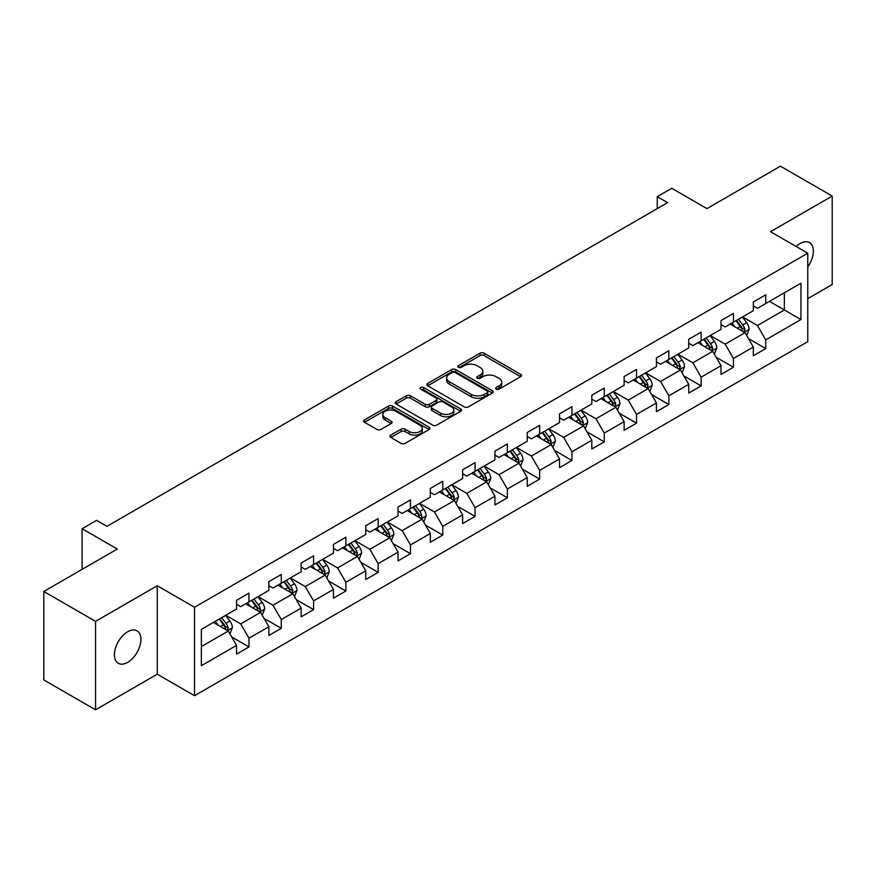 <?xml version="1.0" encoding="UTF-8"?>
<svg xmlns="http://www.w3.org/2000/svg" width="876" height="876" viewBox="0 0 876 876"><rect width="100%" height="100%" fill="white"/><g stroke="black" fill="none" stroke-linecap="round" stroke-linejoin="round"><path stroke-width="1.31" d="M496.232 389.141A2.015 1.161 0 0 0 499.079 389.141L520.673 376.68A2.869 1.664 0 0 0 521.516 375.508A2.869 1.664 0 0 0 520.673 374.337L484.089 353.214A2.869 1.664 0 0 0 480.026 353.214L458.433 365.675A2.015 1.161 0 0 0 457.852 366.496A2.015 1.161 0 0 0 458.433 367.318A2.015 1.161 0 0 0 461.28 367.318L464.072 365.708A9.198 5.311 0 0 1 477.081 365.708L480.136 367.471A9.198 5.311 0 0 1 482.829 371.227A9.198 5.311 0 0 1 480.136 374.983L477.332 376.592A2.015 1.161 0 0 0 476.752 377.414A2.015 1.161 0 0 0 477.332 378.235A2.015 1.161 0 0 0 480.179 378.235L482.972 376.625A9.198 5.311 0 0 1 495.98 376.625L499.035 378.377A9.198 5.311 0 0 1 501.729 382.133A9.198 5.311 0 0 1 499.035 385.889L496.232 387.499A2.015 1.161 0 0 0 495.652 388.32A2.015 1.161 0 0 0 496.232 389.141L496.232 387.499M127.655 662.365A18.735 10.819 120 0 0 139.897 645.853A18.735 10.819 120 0 0 137.017 630.83A18.735 10.819 120 0 0 127.655 631.76A18.735 10.819 120 0 0 115.413 648.273A18.735 10.819 120 0 0 118.282 663.285A18.735 10.819 120 0 0 127.655 662.365M807.771 266.884A18.735 10.819 120 0 0 809.479 242.597A18.735 10.819 120 0 0 800.106 243.517A18.735 10.819 120 0 0 796.153 246.495M390.816 435.109A2.869 1.664 0 0 0 389.973 436.281A2.869 1.664 0 0 0 390.816 437.452L401.077 443.376A2.869 1.664 0 0 0 405.139 443.376L429.12 429.536A2.869 1.664 0 0 0 429.963 428.364A2.869 1.664 0 0 0 429.12 427.192L392.547 406.07A2.869 1.664 0 0 0 388.473 406.07L364.493 419.911A2.869 1.664 0 0 0 363.66 421.093A2.869 1.664 0 0 0 364.493 422.265L376.899 429.415A2.869 1.664 0 0 0 380.961 429.415L391.222 423.491A2.869 1.664 0 0 0 392.065 422.32A2.869 1.664 0 0 0 391.222 421.148L385.079 417.6A7.687 4.435 0 0 1 382.823 414.457A7.687 4.435 0 0 1 387.564 410.362A7.687 4.435 0 0 1 395.941 411.326L420.031 425.221A7.687 4.435 0 0 1 422.276 428.364A7.687 4.435 0 0 1 417.534 432.459A7.687 4.435 0 0 1 409.158 431.496L405.139 429.185A2.869 1.664 0 0 0 401.077 429.185L390.816 435.109L390.816 437.452M807.771 298.628L832.2 284.525L832.2 196.071L780.439 166.188L706.943 208.619L671.75 188.296L657.252 196.662L667.6 202.641L106.949 526.334L96.59 520.355L82.103 528.721L82.103 569.367M95.561 621.358L95.561 709.812L157.253 674.192L157.253 585.737L95.561 621.358L43.8 591.475L117.296 549.044L82.103 528.721M157.253 585.737L194.527 607.254L807.771 253.208L807.771 341.662L194.527 695.708L194.527 607.254M832.2 196.071L770.508 231.691L807.771 253.208M464.28 406.891A2.869 1.664 0 0 0 468.342 406.891L492.323 393.05A2.869 1.664 0 0 0 493.166 391.879A2.869 1.664 0 0 0 492.323 390.696L455.739 369.584A2.869 1.664 0 0 0 451.677 369.584L427.696 383.425A2.869 1.664 0 0 0 426.853 384.597A2.869 1.664 0 0 0 427.696 385.769L464.28 406.891M421.487 389.579A2.015 1.161 0 0 1 423.535 389.864L423.535 387.477L460.721 408.95A2.869 1.664 0 0 1 461.564 410.121A2.869 1.664 0 0 1 460.721 411.293L436.741 425.134A2.869 1.664 0 0 1 432.678 425.134L396.094 404.022L396.094 401.668A2.869 1.664 0 0 0 395.262 402.84A2.869 1.664 0 0 0 396.094 404.022M396.094 401.668L406.365 395.744A2.869 1.664 0 0 1 410.428 395.744L425.265 404.307A2.869 1.664 0 0 0 429.328 404.307L436.139 400.376A2.869 1.664 0 0 0 436.971 399.204A2.869 1.664 0 0 0 436.139 398.032L420.688 389.119A2.015 1.161 0 0 1 420.097 388.298A2.015 1.161 0 0 1 421.345 387.225A2.015 1.161 0 0 1 423.535 387.477M95.561 709.812L43.8 679.929L43.8 591.475M231.691 636.962L248.97 646.948L248.97 638.221L268.855 626.745L268.855 635.472L281.273 628.3L281.273 619.573L301.147 608.097L301.147 616.824L313.575 609.652L313.575 600.925L333.449 589.449L333.449 598.177L345.867 591.004L345.867 582.277L365.741 570.802L365.741 579.529L378.169 572.356L378.169 563.629L398.043 552.154L398.043 560.881L410.461 553.709L410.461 544.981L430.335 533.506L430.335 542.233L442.763 535.061L442.763 526.334L462.637 514.858L462.637 523.585L475.055 516.413L475.055 507.686L494.94 496.21L494.94 504.937L507.357 497.765L507.357 489.038L527.232 477.562L527.232 486.29L539.66 479.117L539.66 470.39L559.534 458.915L559.534 467.642L571.951 460.469L571.951 451.742L591.826 440.267L591.826 448.994L604.254 441.822L604.254 433.094L624.128 421.63L624.128 430.346L636.545 423.174L636.545 414.457L656.42 402.982L656.42 411.698L668.848 404.537L668.848 395.81L688.722 384.334L688.722 393.061L701.15 385.889L701.15 377.162L721.025 365.686L721.025 374.413L733.442 367.241L733.442 358.514L753.316 347.038L753.316 355.765L765.744 348.593L765.744 339.866L800.938 319.543L800.938 283.211L784.37 292.77L784.37 309.984L800.938 319.543M248.97 646.948L236.553 654.109L236.553 645.393L201.36 665.705L201.36 629.373L236.553 609.05L236.553 600.323L248.97 593.151L248.97 601.878L268.855 590.402L268.855 581.675L281.273 574.503L281.273 583.23L301.147 571.754L301.147 563.027L313.575 555.855L313.575 564.582L333.449 553.106L333.449 544.379L345.867 537.207L345.867 545.934L365.741 534.459L365.741 525.731L378.169 518.559L378.169 527.286L398.043 515.811L398.043 507.095L410.461 499.922L410.461 508.638L430.335 497.163L430.335 488.447L442.763 481.274L442.763 490.002L462.637 478.526L462.637 469.799L475.055 462.627L475.055 471.354L494.94 459.878L494.94 451.151L507.357 443.979L507.357 452.706L527.232 441.23L527.232 432.503L539.66 425.331L539.66 434.058L559.534 422.582L559.534 413.855L571.951 406.683L571.951 415.41L591.826 403.935L591.826 395.207L604.254 388.035L604.254 396.762L624.128 385.287L624.128 376.56L636.545 369.387L636.545 378.114L656.42 366.639L656.42 357.912L668.848 350.739L668.848 359.467L688.722 347.991L688.722 339.264L701.15 332.092L701.15 340.819L721.025 329.343L721.025 320.616L733.442 313.444L733.442 322.171L753.316 310.695L753.316 301.968L765.744 294.796L765.744 303.523L800.938 283.211M245.663 603.794L260.566 612.401L240.692 623.876L225.789 615.27M236.553 604.265L240.692 606.663L248.97 601.878M240.692 623.876L248.97 638.221M260.566 612.401L268.855 626.745M277.955 585.146L292.869 593.753L272.994 605.228L258.081 596.622M268.855 585.617L272.994 588.015L281.273 583.23M272.994 605.228L281.273 619.573M292.869 593.753L301.147 608.097M310.257 566.498L325.16 575.105L305.286 586.581L290.383 577.974M301.147 566.98L305.286 569.367L313.575 564.582M305.286 586.581L313.575 600.925M325.16 575.105L333.449 589.449M342.56 547.85L357.463 556.457L337.589 567.933L322.675 559.326M333.449 548.332L337.589 550.719L345.867 545.934M337.589 567.933L345.867 582.277M357.463 556.457L365.741 570.802M374.851 529.203L389.765 537.809L369.88 549.285L354.977 540.678M365.741 529.684L369.88 532.071L378.169 527.286M369.88 549.285L378.169 563.629M389.765 537.809L398.043 552.154M407.154 510.555L422.057 519.161L402.183 530.637L387.28 522.03M398.043 511.036L402.183 513.424L410.461 508.638M402.183 530.637L410.461 544.981M422.057 519.161L430.335 533.506M439.445 491.907L454.359 500.514L434.485 511.989L419.571 503.382M430.335 492.389L434.485 494.776L442.763 490.002M434.485 511.989L442.763 526.334M454.359 500.514L462.637 514.858M471.748 473.259L486.651 481.866L466.777 493.341L451.874 484.735M462.637 473.741L466.777 476.128L475.055 471.354M466.777 493.341L475.055 507.686M486.651 481.866L494.94 496.21M504.039 454.611L518.953 463.218L499.079 474.693L484.165 466.087M494.94 455.093L499.079 457.48L507.357 452.706M499.079 474.693L507.357 489.038M518.953 463.218L527.232 477.562M536.342 435.963L551.245 444.57L531.371 456.046L516.468 447.439M527.232 436.445L531.371 438.832L539.66 434.058M531.371 456.046L539.66 470.39M551.245 444.57L559.534 458.915M568.644 417.315L583.547 425.922L563.673 437.398L548.77 428.791M559.534 417.797L563.673 420.184L571.951 415.41M563.673 437.398L571.951 451.742M583.547 425.922L591.826 440.267M600.936 398.679L615.85 407.285L595.965 418.761L581.062 410.154M591.826 399.149L595.965 401.547L604.254 396.762M595.965 418.761L604.254 433.094M615.85 407.285L624.128 421.63M633.238 380.031L648.141 388.637L628.267 400.113L613.364 391.506M624.128 380.502L628.267 382.9L636.545 378.114M628.267 400.113L636.545 414.457M648.141 388.637L656.42 402.982M665.53 361.383L680.444 369.99L660.57 381.465L645.656 372.858M656.42 361.854L660.57 364.252L668.848 359.467M660.57 381.465L668.848 395.81M680.444 369.99L688.722 384.334M697.833 342.735L712.736 351.342L692.861 362.817L677.958 354.211M688.722 343.206L692.861 345.604L701.15 340.819M692.861 362.817L701.15 377.162M712.736 351.342L721.025 365.686M730.135 324.087L745.038 332.694L725.164 344.169L710.25 335.563M721.025 324.569L725.164 326.956L733.442 322.171M725.164 344.169L733.442 358.514M745.038 332.694L753.316 347.038M769.467 301.377L784.37 309.984L757.455 325.522L742.552 316.915M753.316 305.921L757.455 308.308L765.744 303.523M757.455 325.522L765.744 339.866M157.253 674.192L194.527 695.708M657.252 196.662L657.252 208.619M201.36 646.587L228.275 631.048L213.361 622.442M228.275 631.048L236.553 645.393M748.454 338.607L765.744 348.593M716.152 357.255L733.442 367.241M683.86 375.903L701.15 385.889M651.558 394.55L668.848 404.537M619.266 413.198L636.545 423.174M586.964 431.846L604.254 441.822M554.661 450.494L571.951 460.469M522.37 469.142L539.66 479.117M490.067 487.79L507.357 497.765M457.776 506.438L475.055 516.413M425.473 525.074L442.763 535.061M393.182 543.722L410.461 553.709M360.879 562.37L378.169 572.356M328.577 581.018L345.867 591.004M296.285 599.666L313.575 609.652M263.983 618.314L281.273 628.3M497.042 389.426L499.035 388.276A9.198 5.311 0 0 0 501.729 384.531L501.729 382.133M482.829 371.227L482.829 373.614A9.198 5.311 0 0 1 480.136 377.37L478.143 378.52M520.64 376.702L484.089 355.601A2.869 1.664 0 0 0 480.026 355.601L459.243 367.602M492.323 390.696L492.323 393.05L455.739 371.971A2.869 1.664 0 0 0 451.677 371.971L427.74 385.79M487.242 392.7A2.015 1.161 0 0 0 487.833 391.879A2.015 1.161 0 0 0 487.242 391.057L455.137 372.519A2.015 1.161 0 0 0 452.29 372.519L449.344 374.216A9.198 5.311 0 0 0 446.65 377.972A9.198 5.311 0 0 0 449.344 381.728L471.288 394.397A9.198 5.311 0 0 0 484.297 394.397L487.242 392.7L487.242 395.087A2.015 1.161 0 0 0 487.833 394.266L487.833 391.879M446.65 377.972L446.65 380.359A9.198 5.311 0 0 0 449.344 384.115L449.344 381.728M487.242 395.087L484.297 396.784A9.198 5.311 0 0 1 471.288 396.784L449.344 384.115M396.138 404.044L406.365 398.131L406.365 395.744M436.971 399.204L436.971 401.602A2.869 1.664 0 0 1 436.139 402.774L429.328 406.705A2.869 1.664 0 0 1 425.265 406.705L410.428 398.131A2.869 1.664 0 0 0 406.365 398.131M423.535 389.864L460.688 411.315M440.65 413.198A7.687 4.435 0 0 0 449.038 414.162A7.687 4.435 0 0 0 453.779 410.056A7.687 4.435 0 0 0 451.523 406.924L443.048 402.018A2.869 1.664 0 0 0 438.975 402.018L432.175 405.949A2.869 1.664 0 0 0 431.331 407.121A2.869 1.664 0 0 0 432.175 408.304L440.65 413.198L440.65 415.585A7.687 4.435 0 0 0 449.038 416.549A7.687 4.435 0 0 0 453.779 412.454L453.779 410.056M431.331 407.121L431.331 409.519A2.869 1.664 0 0 0 432.175 410.691L432.175 408.304M440.65 415.585L432.175 410.691M422.276 428.364L422.276 430.751A7.687 4.435 0 0 1 417.534 434.857A7.687 4.435 0 0 1 409.158 433.894L405.139 431.572A2.869 1.664 0 0 0 401.077 431.572L390.849 437.474M382.823 414.457L382.823 416.845A7.687 4.435 0 0 0 385.079 419.987L385.079 417.6M391.178 423.513L385.079 419.987M429.087 429.558L392.547 408.457A2.869 1.664 0 0 0 388.473 408.457L364.536 422.287M746.67 335.53L749.133 329.321A7.764 4.479 -120 0 0 746.659 322.718L742.388 317.013M734.942 326.858L732.029 322.981M743.833 332.004L744.95 329.65A7.764 4.479 -120 0 0 742.728 324.985L738.457 319.28M736.508 320.408L741.249 326.726A3.953 2.278 60 0 1 741.972 327.931L744.95 329.65M735.971 320.715L740.242 326.42A7.764 4.479 60 0 1 742.465 331.084M714.378 354.178L716.842 347.969A7.764 4.479 -120 0 0 714.367 341.366L710.086 335.661M702.64 345.505L699.738 341.629M711.542 350.641L712.648 348.298A7.764 4.479 -120 0 0 710.425 343.633L706.155 337.928M704.205 339.045L708.947 345.374A3.953 2.278 60 0 1 709.669 346.578L712.648 348.298M703.669 339.362L707.939 345.067A7.764 4.479 60 0 1 710.162 349.732M682.075 372.815L684.539 366.617A7.764 4.479 -120 0 0 682.065 360.003L677.794 354.309M670.337 364.153L667.435 360.277M679.239 369.289L680.356 366.945A7.764 4.479 -120 0 0 678.133 362.281L673.852 356.576M671.914 357.693L676.655 364.022A3.953 2.278 60 0 1 677.367 365.226L680.356 366.945M671.377 358.01L675.648 363.715A7.764 4.479 60 0 1 677.871 368.38M649.784 391.462L652.237 385.265A7.764 4.479 -120 0 0 649.762 378.651L645.492 372.946M638.046 382.801L635.144 378.925M646.948 387.937L648.054 385.593A7.764 4.479 -120 0 0 645.831 380.929L641.56 375.224M639.611 376.341L644.353 382.67A3.953 2.278 60 0 1 645.075 383.874L648.054 385.593M639.075 376.658L643.345 382.363A7.764 4.479 60 0 1 645.568 387.028M617.481 410.11L619.945 403.913A7.764 4.479 -120 0 0 617.471 397.299L613.2 391.594M605.743 401.449L602.841 397.573M614.645 406.584L615.751 404.241A7.764 4.479 -120 0 0 613.539 399.576L609.258 393.871M607.32 394.988L612.061 401.317A3.953 2.278 60 0 1 612.773 402.522L615.751 404.241M606.772 395.306L611.054 401.011A7.764 4.479 60 0 1 613.266 405.676M585.179 428.758L587.643 422.56A7.764 4.479 -120 0 0 585.168 415.947L580.898 410.242M573.452 420.097L570.55 416.22M582.343 425.232L583.46 422.889A7.764 4.479 -120 0 0 581.237 418.224L576.966 412.519M575.017 413.636L579.759 419.965A3.953 2.278 60 0 1 580.481 421.17L583.46 422.889M574.481 413.954L578.751 419.659A7.764 4.479 60 0 1 580.974 424.323M552.887 447.406L555.351 441.208A7.764 4.479 -120 0 0 552.876 434.595L548.595 428.89M541.149 438.745L538.247 434.868M550.051 443.88L551.157 441.537A7.764 4.479 -120 0 0 548.934 436.872L544.664 431.167M542.726 432.284L547.467 438.613A3.953 2.278 60 0 1 548.179 439.818L551.157 441.537M542.178 432.602L546.449 438.307A7.764 4.479 60 0 1 548.672 442.971M518.187 462.78L523.049 459.845A7.764 4.479 -120 0 0 520.574 453.242L516.303 447.537M508.846 457.392L505.945 453.516M520.585 466.054L522.994 459.999M517.749 462.528L518.866 460.185A7.764 4.479 -120 0 0 516.643 455.509L512.372 449.815M510.423 450.932L515.165 457.261A3.953 2.278 60 0 1 515.887 458.466L518.866 460.185M509.887 451.25L514.157 456.944A7.764 4.479 60 0 1 516.38 461.619M488.293 484.702L490.757 478.493A7.764 4.479 -120 0 0 488.271 471.89L484.001 466.185M476.555 476.04L473.653 472.164M485.457 481.176L486.563 478.833A7.764 4.479 -120 0 0 484.34 474.157L480.07 468.452M478.121 469.58L482.862 475.909A3.953 2.278 60 0 1 483.585 477.113L486.563 478.833M477.584 469.886L481.855 475.591A7.764 4.479 60 0 1 484.078 480.267M455.991 503.35L458.455 497.141A7.764 4.479 -120 0 0 455.98 490.538L451.709 484.833M444.252 494.688L441.351 490.812M453.155 499.824L454.261 497.48A7.764 4.479 -120 0 0 452.049 492.805L447.767 487.1M445.829 488.228L450.571 494.557A3.953 2.278 60 0 1 451.282 495.75L454.261 497.48M445.282 488.534L449.563 494.239A7.764 4.479 60 0 1 451.786 498.915M423.688 521.997L426.152 515.789A7.764 4.479 -120 0 0 423.677 509.186L419.407 503.481M411.961 513.336L409.059 509.46M420.852 518.472L421.969 516.117A7.764 4.479 -120 0 0 419.746 511.453L415.476 505.748M413.527 506.875L418.268 513.205A3.953 2.278 60 0 1 418.991 514.398L421.969 516.117M412.99 507.182L417.261 512.887A7.764 4.479 60 0 1 419.484 517.552M391.397 540.645L393.861 534.437A7.764 4.479 -120 0 0 391.386 527.834L387.104 522.129M379.658 531.973L376.757 528.108M388.561 537.119L389.667 534.765A7.764 4.479 -120 0 0 387.444 530.1L383.173 524.395M381.235 525.523L385.977 531.852A3.953 2.278 60 0 1 386.688 533.046L389.667 534.765M380.688 525.83L384.969 531.535A7.764 4.479 60 0 1 387.181 536.2M359.094 559.293L361.558 553.085A7.764 4.479 -120 0 0 359.083 546.482L354.813 540.777M347.367 550.621L344.454 546.755M356.258 555.767L357.375 553.413A7.764 4.479 -120 0 0 355.152 548.748L350.882 543.043M348.933 544.171L353.674 550.5A3.953 2.278 60 0 1 354.397 551.694L357.375 553.413M348.396 544.478L352.667 550.183A7.764 4.479 60 0 1 354.889 554.847M326.803 577.941L329.267 571.732A7.764 4.479 -120 0 0 326.792 565.13L322.51 559.425M315.064 569.269L312.163 565.392M323.967 574.415L325.073 572.061A7.764 4.479 -120 0 0 322.85 567.396L318.579 561.691M316.641 562.819L321.372 569.137A3.953 2.278 60 0 1 322.094 570.342L325.073 572.061M316.094 563.126L320.364 568.831A7.764 4.479 60 0 1 322.587 573.495M294.5 596.589L296.964 590.38A7.764 4.479 -120 0 0 294.489 583.777L290.219 578.072M282.762 587.916L279.86 584.04M291.664 593.052L292.781 590.709A7.764 4.479 -120 0 0 290.558 586.044L286.277 580.339M284.339 581.456L289.08 587.785A3.953 2.278 60 0 1 289.792 588.99L292.781 590.709M283.802 581.773L288.073 587.478A7.764 4.479 60 0 1 290.295 592.143M262.209 615.226L264.661 609.028A7.764 4.479 -120 0 0 262.187 602.414L257.916 596.72M250.47 606.564L247.569 602.688M259.373 611.7L260.479 609.357A7.764 4.479 -120 0 0 258.256 604.692L253.985 598.987M252.036 600.104L256.777 606.433A3.953 2.278 60 0 1 257.5 607.637L260.479 609.357M251.5 600.421L255.77 606.126A7.764 4.479 60 0 1 257.993 610.791M229.906 633.874L232.37 627.676A7.764 4.479 -120 0 0 229.895 621.062L225.625 615.357M218.168 625.212L215.266 621.336M227.07 630.348L228.176 628.004A7.764 4.479 -120 0 0 225.964 623.34L221.683 617.635M219.745 618.752L224.486 625.081A3.953 2.278 60 0 1 225.198 626.285L228.176 628.004M219.197 619.069L223.479 624.774A7.764 4.479 60 0 1 225.69 629.439M499.035 388.276L499.035 385.889M477.332 378.235L477.332 376.592M480.136 377.37L480.136 374.983M458.433 367.318L458.433 365.675M480.026 355.601L480.026 353.214M484.089 355.601L484.089 353.214M520.673 376.68L520.673 374.337M427.696 385.769L427.696 383.425M451.677 371.971L451.677 369.584M455.739 371.971L455.739 369.584M471.288 396.784L471.288 394.397M484.297 396.784L484.297 394.397M410.428 398.131L410.428 395.744M425.265 406.705L425.265 404.307M429.328 406.705L429.328 404.307M436.139 402.774L436.139 400.376M460.721 411.293L460.721 408.95M401.077 431.572L401.077 429.185M405.139 431.572L405.139 429.185M409.158 433.894L409.158 431.496M391.222 423.491L391.222 421.148M364.493 422.265L364.493 419.911M388.473 408.457L388.473 406.07M392.547 408.457L392.547 406.07M429.12 429.536L429.12 427.192M744.272 332.245L749.09 329.475M742.728 324.985L746.659 322.718M737.209 328.171L740.242 326.42M711.969 350.893L716.787 348.122M710.425 343.633L714.367 341.366M704.906 346.819L707.939 345.067M679.677 369.541L684.485 366.77M678.133 362.281L682.065 360.003M672.615 365.467L675.648 363.715M647.375 388.188L652.193 385.407M645.831 380.929L649.762 378.651M640.312 384.115L643.345 382.363M615.083 406.836L619.89 404.055M613.539 399.576L617.471 397.299M608.01 402.763L611.054 401.011M582.781 425.484L587.599 422.703M581.237 418.224L585.168 415.947M575.718 421.411L578.751 419.659M550.478 444.132L555.296 441.351M548.934 436.872L552.876 434.595M543.416 440.059L546.449 438.307M516.643 455.509L520.574 453.242M511.124 458.695L514.157 456.944M485.884 481.428L490.702 478.646M484.34 474.157L488.271 471.89M478.822 477.343L481.855 475.591M453.593 500.076L458.4 497.294M452.049 492.805L455.98 490.538M446.53 495.991L449.563 494.239M421.29 518.723L426.108 515.942M419.746 511.453L423.677 509.186M414.228 514.639L417.261 512.887M388.999 537.371L393.806 534.59M387.444 530.1L391.386 527.834M381.925 533.287L384.969 531.535M356.696 556.019L361.514 553.238M355.152 548.748L359.083 546.482M349.634 551.935L352.667 550.183M324.394 574.656L329.212 571.886M322.85 567.396L326.792 565.13M317.331 570.583L320.364 568.831M292.102 593.304L296.909 590.533M290.558 586.044L294.489 583.777M285.039 589.23L288.073 587.478M259.8 611.952L264.618 609.181M258.256 604.692L262.187 602.414M252.737 607.878L255.77 606.126M227.508 630.6L232.315 627.818M225.964 623.34L229.895 621.062M220.445 626.526L223.479 624.774"/></g></svg>

